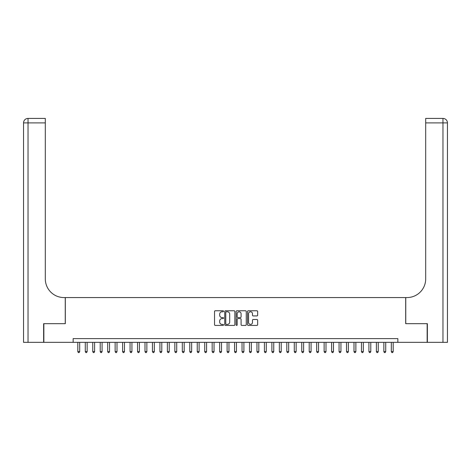 <?xml version="1.0" encoding="UTF-8"?>
<svg xmlns="http://www.w3.org/2000/svg" width="471" height="471" viewBox="0 0 471 471"><rect width="100%" height="100%" fill="white"/><g stroke="black" fill="none" stroke-linecap="round" stroke-linejoin="round"><path stroke-width="0.71" d="M223.56 311.278A0.512 0.512 0 0 0 223.042 310.766L215.259 310.766A0.73 0.73 0 0 0 214.529 311.502L214.529 324.69A0.73 0.73 0 0 0 215.259 325.42L223.042 325.42A0.512 0.512 0 0 0 223.56 324.908A0.512 0.512 0 0 0 223.042 324.395L222.035 324.395A2.343 2.343 0 0 1 219.692 322.052L219.692 320.951A2.343 2.343 0 0 1 222.035 318.608L223.042 318.608A0.512 0.512 0 0 0 223.56 318.096A0.512 0.512 0 0 0 223.042 317.578L222.035 317.578A2.343 2.343 0 0 1 219.692 315.234L219.692 314.139A2.343 2.343 0 0 1 222.035 311.79L223.042 311.79A0.512 0.512 0 0 0 223.56 311.278M256.913 315.929A0.73 0.73 0 0 0 257.643 315.199L257.643 311.502A0.73 0.73 0 0 0 256.913 310.766L248.264 310.766A0.73 0.73 0 0 0 247.534 311.502L247.534 324.69A0.73 0.73 0 0 0 248.264 325.42L256.913 325.42A0.73 0.73 0 0 0 257.643 324.69L257.643 320.215A0.73 0.73 0 0 0 256.913 319.485L253.21 319.485A0.73 0.73 0 0 0 252.48 320.215L252.48 322.435A1.961 1.961 0 0 1 250.519 324.395A1.961 1.961 0 0 1 248.558 322.435L248.558 313.751A1.961 1.961 0 0 1 250.519 311.79A1.961 1.961 0 0 1 252.48 313.751L252.48 315.199A0.73 0.73 0 0 0 253.21 315.929L256.913 315.929M73.152 342.352L43.85 342.352L43.85 323.689L65.316 323.689L65.316 297.566L405.684 297.566L405.684 323.689L427.15 323.689L427.15 342.352L397.848 342.352L397.848 338.62L73.152 338.62L73.152 342.352L397.848 342.352M234.858 311.502A0.73 0.73 0 0 0 234.128 310.766L225.479 310.766A0.73 0.73 0 0 0 224.749 311.502L224.749 324.69A0.73 0.73 0 0 0 225.479 325.42L234.128 325.42A0.73 0.73 0 0 0 234.858 324.69L234.858 311.502M236.872 310.766L245.521 310.766A0.73 0.73 0 0 1 246.251 311.502L246.251 324.69A0.73 0.73 0 0 1 245.521 325.42L241.817 325.42A0.73 0.73 0 0 1 241.087 324.69L241.087 319.338A0.73 0.73 0 0 0 240.351 318.608L237.902 318.608A0.73 0.73 0 0 0 237.166 319.338L237.166 324.908A0.512 0.512 0 0 1 236.654 325.42A0.512 0.512 0 0 1 236.142 324.908L236.142 311.502A0.73 0.73 0 0 1 236.872 310.766M226.286 311.79A0.512 0.512 0 0 0 225.774 312.302L225.774 323.883A0.512 0.512 0 0 0 226.286 324.395L227.352 324.395A2.343 2.343 0 0 0 229.695 322.052L229.695 314.139A2.343 2.343 0 0 0 227.352 311.79L226.286 311.79M241.087 313.786A1.961 1.961 0 0 0 239.127 311.831A1.961 1.961 0 0 0 237.166 313.786L237.166 316.848A0.73 0.73 0 0 0 237.902 317.578L240.351 317.578A0.73 0.73 0 0 0 241.087 316.848L241.087 313.786M77.815 342.352L77.815 351.607L79.681 351.607L79.681 342.352M79.681 351.607L79.122 352.579L78.374 352.579L77.815 351.607M43.626 323.689L65.239 323.689L65.239 297.566L63.968 297.566A18.663 18.663 0 0 1 45.31 278.903L45.31 122.902L28.03 122.902L28.03 342.352L43.626 342.352L43.626 323.689M28.03 342.352L23.55 342.352L23.55 122.902A4.48 4.48 0 0 1 28.03 118.421L45.31 118.421L45.31 122.902M45.31 118.421L28.03 118.421A4.48 4.48 0 0 0 23.55 122.902L28.03 122.902L28.03 118.421M63.968 297.566A18.663 18.663 0 0 1 45.31 278.903M442.97 342.352L442.97 118.421A4.48 4.48 0 0 1 447.45 122.902L447.45 342.352L427.374 342.352L427.374 323.689L405.761 323.689L405.761 297.566L407.032 297.566A18.663 18.663 0 0 0 425.69 278.903L425.69 118.421L442.97 118.421L425.69 118.421M407.032 297.566A18.663 18.663 0 0 0 425.69 278.903M85.28 342.352L85.28 351.607L87.147 351.607L87.147 342.352M87.147 351.607L86.587 352.579L85.84 352.579L85.28 351.607M92.746 342.352L92.746 351.607L94.612 351.607L94.612 342.352M94.612 351.607L94.053 352.579L93.305 352.579L92.746 351.607M100.211 342.352L100.211 351.607L102.077 351.607L102.077 342.352M102.077 351.607L101.512 352.579L100.77 352.579L100.211 351.607M107.671 342.352L107.671 351.607L109.537 351.607L109.537 342.352M109.537 351.607L108.978 352.579L108.236 352.579L107.671 351.607M115.136 342.352L115.136 351.607L117.002 351.607L117.002 342.352M117.002 351.607L116.443 352.579L115.695 352.579L115.136 351.607M122.601 342.352L122.601 351.607L124.468 351.607L124.468 342.352M124.468 351.607L123.908 352.579L123.161 352.579L122.601 351.607M130.067 342.352L130.067 351.607L131.933 351.607L131.933 342.352M131.933 351.607L131.374 352.579L130.626 352.579L130.067 351.607M137.532 342.352L137.532 351.607L139.398 351.607L139.398 342.352M139.398 351.607L138.839 352.579L138.091 352.579L137.532 351.607M144.997 342.352L144.997 351.607L146.864 351.607L146.864 342.352M146.864 351.607L146.298 352.579L145.557 352.579L144.997 351.607M152.457 342.352L152.457 351.607L154.323 351.607L154.323 342.352M154.323 351.607L153.764 352.579L153.016 352.579L152.457 351.607M159.922 342.352L159.922 351.607L161.788 351.607L161.788 342.352M161.788 351.607L161.229 352.579L160.481 352.579L159.922 351.607M167.388 342.352L167.388 351.607L169.254 351.607L169.254 342.352M169.254 351.607L168.695 352.579L167.947 352.579L167.388 351.607M174.853 342.352L174.853 351.607L176.719 351.607L176.719 342.352M176.719 351.607L176.16 352.579L175.412 352.579L174.853 351.607M182.318 342.352L182.318 351.607L184.185 351.607L184.185 342.352M184.185 351.607L183.625 352.579L182.878 352.579L182.318 351.607M189.784 342.352L189.784 351.607L191.65 351.607L191.65 342.352M191.65 351.607L191.085 352.579L190.343 352.579L189.784 351.607M197.243 342.352L197.243 351.607L199.109 351.607L199.109 342.352M199.109 351.607L198.55 352.579L197.802 352.579L197.243 351.607M204.708 342.352L204.708 351.607L206.575 351.607L206.575 342.352M206.575 351.607L206.015 352.579L205.268 352.579L204.708 351.607M212.174 342.352L212.174 351.607L214.04 351.607L214.04 342.352M214.04 351.607L213.481 352.579L212.733 352.579L212.174 351.607M219.639 342.352L219.639 351.607L221.505 351.607L221.505 342.352M221.505 351.607L220.946 352.579L220.198 352.579L219.639 351.607M227.104 342.352L227.104 351.607L228.971 351.607L228.971 342.352M228.971 351.607L228.411 352.579L227.664 352.579L227.104 351.607M234.57 342.352L234.57 351.607L236.43 351.607L236.43 342.352M236.43 351.607L235.871 352.579L235.129 352.579L234.57 351.607M242.029 342.352L242.029 351.607L243.896 351.607L243.896 342.352M243.896 351.607L243.336 352.579L242.589 352.579L242.029 351.607M249.495 342.352L249.495 351.607L251.361 351.607L251.361 342.352M251.361 351.607L250.802 352.579L250.054 352.579L249.495 351.607M256.96 342.352L256.96 351.607L258.826 351.607L258.826 342.352M258.826 351.607L258.267 352.579L257.519 352.579L256.96 351.607M264.425 342.352L264.425 351.607L266.292 351.607L266.292 342.352M266.292 351.607L265.732 352.579L264.985 352.579L264.425 351.607M271.891 342.352L271.891 351.607L273.757 351.607L273.757 342.352M273.757 351.607L273.198 352.579L272.45 352.579L271.891 351.607M279.35 342.352L279.35 351.607L281.216 351.607L281.216 342.352M281.216 351.607L280.657 352.579L279.915 352.579L279.35 351.607M286.815 342.352L286.815 351.607L288.682 351.607L288.682 342.352M288.682 351.607L288.122 352.579L287.375 352.579L286.815 351.607M294.281 342.352L294.281 351.607L296.147 351.607L296.147 342.352M296.147 351.607L295.588 352.579L294.84 352.579L294.281 351.607M301.746 342.352L301.746 351.607L303.612 351.607L303.612 342.352M303.612 351.607L303.053 352.579L302.305 352.579L301.746 351.607M309.212 342.352L309.212 351.607L311.078 351.607L311.078 342.352M311.078 351.607L310.519 352.579L309.771 352.579L309.212 351.607M316.677 342.352L316.677 351.607L318.543 351.607L318.543 342.352M318.543 351.607L317.984 352.579L317.236 352.579L316.677 351.607M324.136 342.352L324.136 351.607L326.003 351.607L326.003 342.352M326.003 351.607L325.443 352.579L324.702 352.579L324.136 351.607M331.602 342.352L331.602 351.607L333.468 351.607L333.468 342.352M333.468 351.607L332.909 352.579L332.161 352.579L331.602 351.607M339.067 342.352L339.067 351.607L340.933 351.607L340.933 342.352M340.933 351.607L340.374 352.579L339.626 352.579L339.067 351.607M346.532 342.352L346.532 351.607L348.399 351.607L348.399 342.352M348.399 351.607L347.839 352.579L347.092 352.579L346.532 351.607M353.998 342.352L353.998 351.607L355.864 351.607L355.864 342.352M355.864 351.607L355.305 352.579L354.557 352.579L353.998 351.607M361.463 342.352L361.463 351.607L363.329 351.607L363.329 342.352M363.329 351.607L362.764 352.579L362.022 352.579L361.463 351.607M368.923 342.352L368.923 351.607L370.789 351.607L370.789 342.352M370.789 351.607L370.23 352.579L369.488 352.579L368.923 351.607M376.388 342.352L376.388 351.607L378.254 351.607L378.254 342.352M378.254 351.607L377.695 352.579L376.947 352.579L376.388 351.607M383.853 342.352L383.853 351.607L385.72 351.607L385.72 342.352M385.72 351.607L385.16 352.579L384.413 352.579L383.853 351.607M391.319 342.352L391.319 351.607L393.185 351.607L393.185 342.352M393.185 351.607L392.626 352.579L391.878 352.579L391.319 351.607M447.45 122.902L425.69 122.902"/></g></svg>
